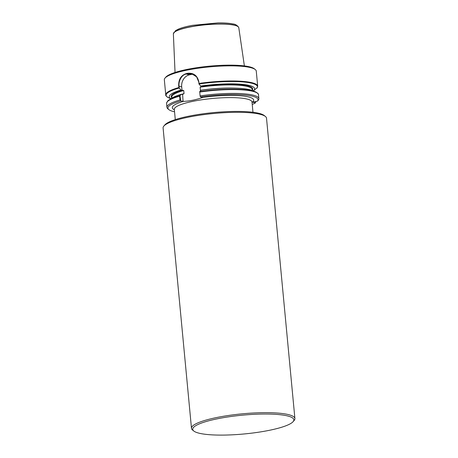 <?xml version="1.0" encoding="UTF-8"?>
<svg xmlns="http://www.w3.org/2000/svg" width="458" height="458" viewBox="0 0 458 458"><rect width="100%" height="100%" fill="white"/><g stroke="black" fill="none" stroke-linecap="round" stroke-linejoin="round"><path stroke-width="0.69" d="M265.411 116.469L264.18 115.49A50.786 9.435 174.6 0 0 258.1 113.137A50.786 9.435 174.6 0 0 205.487 113.481A50.786 9.435 174.6 0 0 164.88 124.874L163.855 126.07A51.943 9.652 -5.4 0 1 205.384 114.42A51.943 9.652 -5.4 0 1 259.194 114.065A51.943 9.652 -5.4 0 1 265.411 116.469A51.943 9.652 -5.4 0 1 266.516 118.198L294.906 418.549A51.943 9.652 -5.4 0 1 294.145 420.45L293.12 421.646A50.786 9.435 174.6 0 0 242.414 415.171A50.786 9.435 174.6 0 0 193.82 431.035A50.786 9.435 174.6 0 0 199.9 433.388A50.786 9.435 174.6 0 0 252.513 433.045A50.786 9.435 174.6 0 0 293.12 421.646M180.406 100.285L180 99.976L179.639 96.146L179.96 95.619L180.767 100.932L183.211 101.413C189.704 101.098 196.184 99.781 202.659 97.462L200.495 96.919L200.135 96.277L199.688 91.606L201.096 90.283A42.88 7.963 174.6 0 1 252.427 90.564L255.392 91.812A45.88 8.525 174.6 0 0 199.705 91.623L200.135 96.277M200.198 95.871A46.172 8.576 174.6 0 1 258.867 98.642A46.172 8.576 174.6 0 1 258.449 100.004L257.516 101.115L252.398 102.157L255.461 102.832L255.925 101.436M252.232 104.458A45.245 8.404 174.6 0 0 255.461 102.832M257.516 101.115A45.245 8.404 174.6 0 0 200.495 96.919M200.822 90.541L200.421 90.289L200.129 87.186L201.749 86.287L200.696 86.047L198.972 84.032L198.801 82.171L196.619 76.858L191.553 73.698L188.221 73.652A45.823 8.513 174.6 0 0 186.246 74.053C181.906 74.477 178.254 81.118 179.072 86.184L179.244 88.039L180.967 90.06A42.88 7.963 174.6 0 0 170.954 98.722M253.492 90.879L254.808 89.636M179.244 88.039L178.694 86.201C178.397 79.698 180.841 75.518 186.028 73.675A46.172 8.576 -5.4 0 1 188.02 73.269C193.923 72.862 197.547 75.805 198.892 82.097L198.972 84.032M257.276 87.57L253.784 90.507A42.88 7.963 174.6 0 0 200.696 86.047M199.018 83.436A46.172 8.576 174.6 0 1 257.694 86.213L256.268 71.093A46.172 8.576 174.6 0 0 255.283 69.559A46.172 8.576 174.6 0 0 209.495 66.897A46.172 8.576 174.6 0 0 165.012 78.089A46.172 8.576 174.6 0 0 164.336 79.784L165.762 94.903A46.172 8.576 174.6 0 1 178.826 87.541M253.784 90.507L252.776 90.713M180.767 100.932A45.245 8.404 174.6 0 0 168.905 109.657A45.245 8.404 174.6 0 0 174.55 111.804M180 99.976A46.172 8.576 174.6 0 0 166.941 107.332A46.172 8.576 174.6 0 0 167.92 108.872L168.905 109.657M180.967 90.06L183.744 90.518L184.036 93.621L182.416 94.52L181.368 94.291L179.96 95.619M181.368 94.291A42.88 7.963 174.6 0 0 171.756 98.189L169.076 99.976A45.88 8.525 174.6 0 1 179.914 95.642M182.622 94.468L183.074 101.441M255.283 69.559L254.299 68.769A45.245 8.404 174.6 0 0 209.426 66.164A45.245 8.404 174.6 0 0 165.83 77.133L165.012 78.089M193.19 74.236A10.391 8.851 -77.5 0 0 191.576 74.396L189.601 74.797A10.391 8.851 -77.5 0 0 181.683 86.762L182.021 90.295M193.82 431.035L192.589 430.051A51.943 9.652 -5.4 0 1 191.484 428.322A51.943 9.652 -5.4 0 1 228.989 415.412A51.943 9.652 -5.4 0 1 287.584 414.41A51.943 9.652 -5.4 0 1 294.906 418.549M191.484 428.322L163.094 127.977A51.943 9.652 -5.4 0 1 163.855 126.07M244.383 65.912L238.795 27.738A32.861 6.103 174.6 0 0 238.75 27.532A32.861 6.103 174.6 0 0 234.17 25.179A32.861 6.103 174.6 0 0 197.782 25.711A32.861 6.103 174.6 0 0 173.376 33.715A32.861 6.103 174.6 0 0 173.37 33.921L175.042 72.467M252.971 112.273L252.003 102.025A39.016 7.248 174.6 0 0 212.478 98.481A39.016 7.248 174.6 0 0 174.321 109.37L174.315 109.285M183.211 101.413A40.859 7.591 174.6 0 0 174.361 109.811M252.461 102.14A40.859 7.591 174.6 0 0 202.659 97.462M252.043 102.466A40.859 7.591 174.6 0 0 252.432 102.163M258.867 98.642L258.507 94.817A46.172 8.576 174.6 0 0 199.831 92.041M235.893 88.154A40.401 7.505 174.6 0 0 200.421 90.289M252.306 90.518L252.209 89.505A40.401 7.505 174.6 0 0 200.129 87.186M252.278 90.209A40.974 7.614 174.6 0 0 201.709 86.276M257.007 88.125A45.88 8.525 174.6 0 0 198.984 83.991M179.639 96.146A46.172 8.576 174.6 0 0 166.575 103.508C167.204 101.441 168.04 100.268 169.076 99.976M184.036 93.621A40.401 7.505 174.6 0 0 181.586 94.342M183.744 90.518A40.401 7.505 174.6 0 0 171.767 97.107L171.864 98.121M181.981 90.283A40.974 7.614 174.6 0 0 171.836 97.812M179.192 88.016A45.88 8.525 174.6 0 0 168.876 97.903C166.512 96.638 165.475 95.642 165.762 94.903M181.683 86.762L178.694 86.201M191.576 74.396L188.221 73.652L188.02 73.269M189.601 74.797L186.246 74.053L186.028 73.675M238.733 27.48A32.833 6.103 174.6 0 0 238.715 27.423A32.833 6.103 174.6 0 0 205.505 24.698A32.833 6.103 174.6 0 0 173.393 33.6A32.833 6.103 174.6 0 0 173.387 33.657M255.392 91.812C257.757 93.077 258.799 94.079 258.507 94.817M257.694 86.213L257.156 87.97M166.941 107.332L166.575 103.508M170.908 98.756L168.876 97.903M175.288 119.618L174.321 109.37M238.75 27.532L238.715 27.423C237.175 25.224 235.177 24.056 232.716 23.913C229.011 23.158 224.082 22.82 217.939 22.9L192.663 25.31C186.727 26.381 182.038 27.623 178.597 29.037L175.666 30.554L173.376 33.715"/></g></svg>
